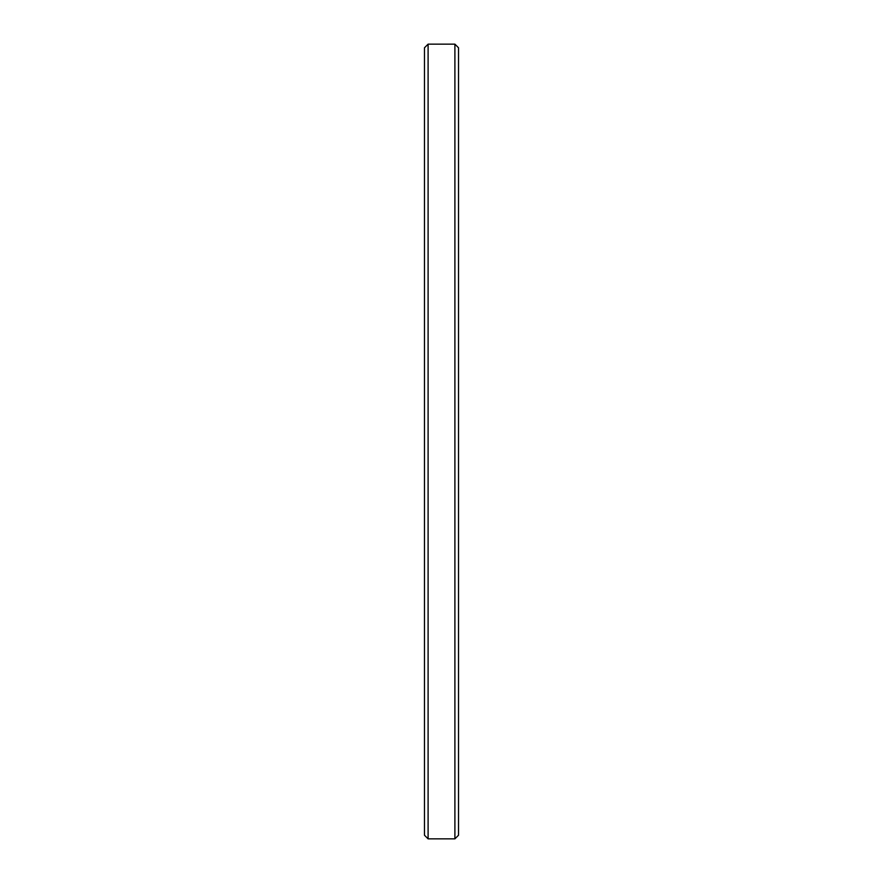 <?xml version="1.0" encoding="UTF-8"?>
<svg xmlns="http://www.w3.org/2000/svg" width="883" height="883" viewBox="0 0 883 883"><rect width="100%" height="100%" fill="white"/><g stroke="black" fill="none" stroke-linecap="round" stroke-linejoin="round"><path stroke-width="1.32" d="M458.531 47.781L454.9 44.15L454.9 838.85L458.531 835.219L458.531 47.781L458.531 835.219L454.9 838.85L454.9 44.15L428.1 44.15L428.1 838.85L454.9 838.85L428.1 838.85L428.1 44.15L424.469 47.781L424.469 835.219L428.1 838.85L424.469 835.219L424.469 47.781L428.1 44.15L454.9 44.15L458.531 47.781L454.9 44.15L428.1 44.15L424.469 47.781"/></g></svg>
